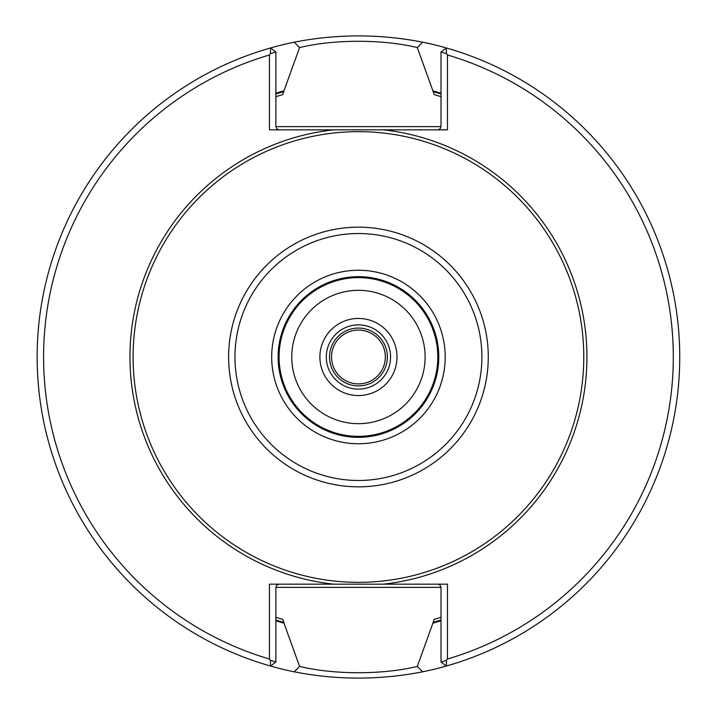 <?xml version="1.0" encoding="UTF-8"?>
<svg xmlns="http://www.w3.org/2000/svg" width="714" height="714" viewBox="0 0 714 714"><rect width="100%" height="100%" fill="white"/><g stroke="black" fill="none" stroke-linecap="round" stroke-linejoin="round"><path stroke-width="1.07" d="M425.116 357A66.679 66.679 0 0 0 325.102 299.255A66.679 66.679 0 0 0 325.102 414.745A66.679 66.679 0 0 0 425.116 357M437.807 357A79.361 79.361 0 0 0 318.765 288.269A79.361 79.361 0 0 0 318.765 425.731A79.361 79.361 0 0 0 437.807 357M438.771 357A80.325 80.325 0 0 0 318.283 287.439A80.325 80.325 0 0 0 318.283 426.561A80.325 80.325 0 0 0 438.771 357A80.325 80.325 0 0 0 318.283 287.439A80.325 80.325 0 0 0 318.283 426.561A80.325 80.325 0 0 0 438.771 357M583.775 357A225.329 225.329 0 0 0 245.777 161.855A225.329 225.329 0 0 0 245.777 552.145A225.329 225.329 0 0 0 583.775 357M446.464 53.657L441.02 51.988L446.357 47.963L446.464 53.657L447.446 54.969L447.446 129.841L269.446 129.841L269.446 54.969L270.419 53.657L270.526 47.963A321.3 321.3 0 0 0 270.526 666.037L270.419 660.343L275.872 662.012L270.526 666.037A321.3 321.3 0 0 0 294.239 671.82L299.594 666.403C333.831 674.828 383.097 674.81 417.297 666.403L422.643 671.82C379.759 680.183 336.963 680.183 294.239 671.82M422.643 671.82A321.3 321.3 0 0 0 446.357 666.037L441.02 662.012L446.464 660.343L446.357 666.037A321.3 321.3 0 0 0 422.643 42.18L417.288 47.597C383.061 39.172 333.786 39.19 299.594 47.597L294.239 42.18A321.3 321.3 0 0 0 270.526 47.963L275.872 51.988L270.419 53.657M269.446 54.969A314.874 314.874 0 0 0 269.446 659.031L269.446 584.159L447.446 584.159L447.446 659.031A314.874 314.874 0 0 0 447.446 54.969M447.446 659.031L446.464 660.343M270.419 660.343L269.446 659.031M279.085 584.159L276.809 585.096L275.872 587.372L275.872 662.012M437.807 584.159L440.074 585.096L441.02 587.372L441.02 662.012M437.807 129.841L440.074 128.904L441.02 126.628L441.02 51.988M279.085 129.841L276.809 128.904L275.872 126.628L275.872 51.988M441.02 620.769A276.398 276.398 0 0 1 432.916 623.17L434.094 619.422L441.02 617.324M434.094 94.578L441.02 96.676A273.105 273.105 0 0 0 434.094 94.578L432.916 90.83A276.398 276.398 0 0 1 441.02 93.231M275.872 96.676L282.789 94.578L283.967 90.83A276.398 276.398 0 0 0 275.872 93.231M275.872 620.02A275.675 275.675 0 0 0 283.967 622.421L282.789 619.422L275.872 617.324M275.872 620.769A276.398 276.398 0 0 0 283.967 623.17L283.967 622.421M432.916 623.17L417.297 666.403M299.594 666.403L283.967 623.17M283.967 90.83L299.594 47.597M417.297 47.597L432.916 90.83M294.239 42.18C337.124 33.817 379.928 33.817 422.643 42.18M387.363 357A28.917 28.917 0 0 0 343.987 331.956A28.917 28.917 0 0 0 343.987 382.044A28.917 28.917 0 0 0 387.363 357M385.355 357A26.909 26.909 0 0 0 358.446 330.091A26.909 26.909 0 0 0 331.528 357A26.909 26.909 0 0 0 358.446 383.909A26.909 26.909 0 0 0 385.355 357M390.576 357A32.13 32.13 0 0 0 342.381 329.172A32.13 32.13 0 0 0 342.381 384.828A32.13 32.13 0 0 0 390.576 357M445.197 357A86.751 86.751 0 0 0 315.07 281.869A86.751 86.751 0 0 0 315.07 432.131A86.751 86.751 0 0 0 445.197 357M481.914 357A123.468 123.468 0 0 0 296.703 250.07A123.468 123.468 0 0 0 296.703 463.93A123.468 123.468 0 0 0 481.914 357M488.278 357A129.832 129.832 0 0 0 293.525 244.563A129.832 129.832 0 0 0 293.525 469.437A129.832 129.832 0 0 0 488.278 357M383.356 584.159A228.525 228.525 0 0 0 383.356 129.841M333.527 129.841A228.525 228.525 0 0 0 333.527 584.159M275.872 587.372L441.02 587.372M432.916 622.421A275.675 275.675 0 0 0 441.02 620.02M441.02 93.98A275.675 275.675 0 0 0 432.916 91.579M441.02 126.628L275.872 126.628M283.967 91.579A275.675 275.675 0 0 0 275.872 93.98M397.002 357A38.556 38.556 0 0 0 339.168 323.612A38.556 38.556 0 0 0 339.168 390.388A38.556 38.556 0 0 0 397.002 357"/></g></svg>
